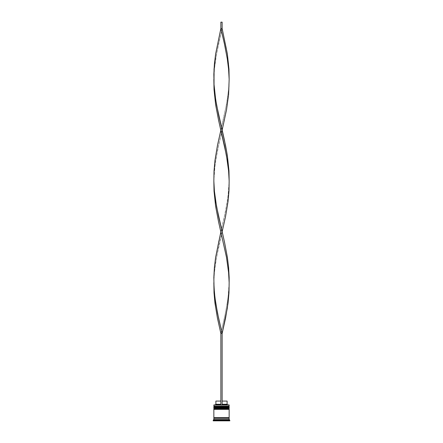 <?xml version="1.0" encoding="UTF-8"?>
<svg xmlns="http://www.w3.org/2000/svg" width="443" height="443" viewBox="0 0 443 443"><rect width="100%" height="100%" fill="white"/><g stroke="black" fill="none" stroke-linecap="round" stroke-linejoin="round"><path stroke-width="0.33" stroke-dasharray="2.21 1.66" d="M214.229 407.455L228.771 407.455L214.229 407.455L228.771 407.455L228.771 406.563L228.771 407.455L221.5 407.455L229.153 407.455L213.847 407.455L228.771 407.455L214.229 407.455L214.229 406.563L228.771 406.563L214.229 406.563L228.771 406.563L214.229 406.563L214.229 407.455M229.153 407.073L213.847 407.073L229.153 407.073M213.847 406.945L229.153 406.945L213.847 406.945M214.229 409.365L228.771 409.365L214.229 409.365L228.771 409.365L228.771 408.474L228.771 409.365L221.5 409.365L229.153 409.365L213.847 409.365L228.771 409.365L214.229 409.365L214.229 408.474L228.771 408.474L214.229 408.474L228.771 408.474L214.229 408.474L214.229 409.365M229.153 408.983L213.847 408.983L229.153 408.983M213.847 408.856L229.153 408.856L213.847 408.856M229.092 418.297L213.847 418.297L229.092 418.297M228.771 417.982L214.229 417.982L228.771 417.982M222.137 404.902L213.975 404.902L222.137 404.902L222.137 401.076L227.115 401.076L222.137 401.076L222.137 404.265L227.115 404.265L222.137 404.265L222.137 404.902L229.025 404.902L220.863 404.902L220.863 404.265L220.863 404.902L215.248 404.902L222.137 404.902L220.863 404.902L220.863 401.076L220.863 404.265L215.885 404.265L220.863 404.265L220.863 404.902L220.863 333.457L220.863 404.902L222.137 404.902L222.137 333.457L222.137 404.902M229.092 417.66L213.847 417.66L229.092 417.66M216.394 419.576L216.394 420.85L215.758 420.85L215.758 419.576L216.394 419.576L215.758 419.576L215.758 420.85L216.394 420.85L216.394 419.576L215.918 419.576L216.394 419.576L216.394 420.85L215.758 420.85L216.394 420.85L216.394 419.576M221.771 419.576L221.771 420.85L226.329 420.85L226.329 419.576L221.771 419.576L226.329 419.576L226.329 420.85L221.771 420.85L221.771 419.576L226.329 419.576L221.771 419.576L226.329 419.576L221.771 419.576L221.771 420.85L226.329 420.85L221.771 420.85L226.329 420.85L221.771 420.85L226.329 420.85L226.329 419.576L221.771 419.576L226.329 419.576L226.329 420.85L221.771 420.85L221.771 419.576M226.606 419.576L226.606 420.85L226.606 419.576L227.242 419.576L226.606 419.576L227.242 419.576L226.606 419.576L226.606 420.85L227.242 420.85L226.606 420.85L227.242 420.85L226.606 420.85L226.606 419.576M221.229 419.576L221.229 420.85L216.671 420.85L216.671 419.576L221.229 419.576L216.671 419.576L221.229 419.576L216.671 419.576L221.229 419.576L216.671 419.576L216.671 420.85L221.229 420.85L216.671 420.85L221.229 420.85L221.229 419.576L221.229 420.85L219.883 420.85L229.795 420.85L213.205 420.85L221.229 420.85L216.671 420.85L216.671 419.576L221.229 419.576L216.671 419.576L216.671 420.85L221.229 420.85L221.229 419.576M221.5 420.85L227.879 420.85L215.121 420.85L227.879 420.85L227.879 419.576L221.5 419.576L221.5 420.85L221.5 419.576L227.879 419.576L227.879 420.85L227.879 419.576L227.879 420.85L215.121 420.85L215.121 419.576L221.5 419.576L221.5 420.85L221.5 419.576L215.121 419.576L215.121 420.85L215.121 419.576L215.121 420.85L221.5 420.85M213.205 420.213L229.795 420.213L213.205 420.213M229.153 419.576L213.847 419.576L229.153 419.576M229.153 408.092L213.847 408.092L229.153 408.092M229.153 406.176L213.847 406.176L229.153 406.176M213.847 405.029L229.153 405.029L213.847 405.029M227.879 419.576L215.121 419.576L227.879 419.576M215.885 401.076L220.863 401.076L220.863 404.265L220.863 401.076L215.885 401.076M220.863 333.457L216.483 313.129L214.39 297.879L213.847 282.634L214.418 272.467L215.68 262.306L218.593 247.061L222.137 231.811L226.517 252.139L228.61 267.389L229.153 282.634L228.029 297.879L225.481 313.129L220.863 333.457L222.137 333.457L220.863 333.457L224.407 318.207L227.32 302.962L228.582 292.801L229.153 282.634M213.847 180.993L214.024 170.826L215.636 155.582L218.526 140.337L226.462 104.758L228.582 89.514L229.153 79.352L228.976 89.514L227.364 104.758L224.474 120.009L217.519 150.498L214.971 165.748L213.847 180.993L214.418 170.826L215.68 160.665L218.593 145.415L222.137 130.17M229.153 180.993L228.976 191.154L227.364 206.405L224.474 221.65L216.538 257.222L214.418 272.467L213.847 282.634L214.024 272.467L215.636 257.222L218.526 241.978L225.481 211.483L228.029 196.238L229.153 180.993L228.582 191.154L227.32 201.321L224.407 216.566L220.863 231.811M222.137 28.529L222.137 22.15L222.137 28.529L226.517 48.857L228.61 64.102L229.153 79.352L228.582 89.514L227.32 99.681L224.407 114.925L220.863 130.17L216.483 109.842L214.39 94.597L213.842 84.43L214.418 69.186L216.538 53.941L222.137 28.529L220.863 28.529L220.863 22.15L220.863 28.529L222.137 28.529L218.593 43.774L215.68 59.024L214.418 69.186L213.847 79.352M222.137 22.15L220.863 22.15L222.137 22.15M227.242 419.576L227.242 420.85"/><path stroke-width="0.66" d="M228.771 406.563L214.229 406.563A0.382 0.382 0 0 0 213.847 406.945L229.153 406.945A0.382 0.382 0 0 0 228.771 406.563L214.229 406.563L228.771 406.563A0.382 0.382 0 0 1 229.153 406.945L213.847 407.073A0.382 0.382 0 0 0 214.229 407.455A0.382 0.382 0 0 1 213.847 407.073L229.153 407.073L213.847 406.945A0.382 0.382 0 0 1 214.229 406.563L213.847 406.176L214.229 406.563L228.771 406.563L229.153 406.176L213.847 406.176L229.153 406.176L229.025 404.902L213.847 405.029L229.153 405.029L229.153 406.176L228.771 406.563M228.771 407.455A0.382 0.382 0 0 0 229.153 407.073L229.153 407.073A0.382 0.382 0 0 1 228.771 407.455M228.771 408.474L214.229 408.474A0.382 0.382 0 0 0 213.847 408.856L229.153 408.856A0.382 0.382 0 0 0 228.771 408.474L214.229 408.474L228.771 408.474A0.382 0.382 0 0 1 229.153 408.856L213.847 408.983A0.382 0.382 0 0 0 214.229 409.365A0.382 0.382 0 0 1 213.847 408.983L229.153 408.983L213.847 408.856A0.382 0.382 0 0 1 214.229 408.474L213.847 408.092L214.229 408.474L228.771 408.474L229.153 408.092L213.847 408.092L229.153 408.092L229.153 407.455L213.847 407.455L213.847 408.092L213.847 407.455L229.153 407.455L228.771 408.474M228.771 409.365A0.382 0.382 0 0 0 229.153 408.983L229.153 408.983A0.382 0.382 0 0 1 228.771 409.365M213.908 418.297A0.321 0.321 0 0 0 214.229 417.982L228.771 417.982A0.321 0.321 0 0 0 229.092 418.297A0.321 0.321 0 0 1 228.771 417.982A0.321 0.321 0 0 1 229.092 417.66A0.321 0.321 0 0 0 228.771 417.982L214.229 417.982A0.321 0.321 0 0 1 213.908 418.297M213.975 404.902L213.847 406.176L213.975 404.902L220.863 404.902L213.975 404.902M229.795 420.213L229.153 419.576L213.847 419.576L213.205 420.213L229.795 420.213L213.205 420.213L213.205 420.85L229.795 420.85L229.795 420.213L229.795 420.85L213.205 420.85L213.205 420.213L213.847 419.576L229.153 419.576L229.153 418.297L213.847 418.297L213.847 419.576L213.847 418.297L229.153 418.297L229.153 419.576L229.795 420.213M229.153 417.66L229.153 409.365L213.847 409.365L213.847 417.66L229.153 417.66L213.847 417.66L213.847 409.365L229.153 409.365L229.153 417.66M213.908 417.66A0.321 0.321 0 0 1 214.229 417.982A0.321 0.321 0 0 0 213.908 417.66M227.115 401.076L227.115 404.265L227.752 404.902L227.115 404.265L222.137 404.265L227.115 404.265L227.115 401.076L222.137 401.076L227.115 401.076M220.863 404.265L215.885 404.265L220.863 404.265M220.863 401.076L215.885 401.076L220.863 401.076M229.153 282.634L228.976 292.801L228.067 302.962L225.542 318.207L222.137 333.457L218.593 318.207L215.68 302.962L214.418 292.801L213.847 282.634L214.024 292.801L214.933 302.962L217.458 318.207L220.863 333.457L220.863 404.902L222.137 404.902L222.137 333.457L222.137 404.902L220.863 404.902L220.863 333.457L222.137 333.457L227.364 308.046L228.976 292.801L229.153 282.634L228.582 272.467L226.462 257.222L218.526 221.65L215.636 206.405L214.024 191.154L213.847 180.993L214.024 191.154L215.636 206.405L218.526 221.65L226.462 257.222L228.582 272.467L229.153 282.634L229.158 277.551L228.61 267.389L227.364 257.222L224.474 241.978L216.538 206.405L214.418 191.154L213.847 180.993M229.153 79.352L228.976 69.186L227.364 53.941L222.137 28.529L220.863 28.529L224.407 43.774L227.32 59.024L228.582 69.186L229.153 79.352M222.137 130.17L226.517 109.842L228.61 94.597L229.153 79.352L228.582 69.186L227.32 59.024L224.407 43.774L220.863 28.529L215.636 53.941L214.39 64.102L213.842 74.269L214.041 84.43L215.68 99.681L218.593 114.925L225.542 145.415L227.364 155.582L228.976 170.826L229.153 180.993L228.976 170.826L227.364 155.582L224.474 140.337L216.538 104.758L214.971 94.597L214.041 84.43L214.024 69.186L215.636 53.941L220.863 28.529L220.863 22.15L220.863 28.529L222.137 28.529L222.137 22.15L222.137 28.529M220.863 231.811L215.636 257.222L214.39 267.389L213.842 277.551L214.041 287.717L214.971 297.879L217.519 313.129L222.137 333.457L220.863 333.457M213.847 79.352L214.024 89.514L215.636 104.758L218.526 120.009L226.462 155.582L228.582 170.826L229.153 180.993M222.137 231.811L225.542 216.566L228.067 201.321L228.976 191.154L229.153 180.993L228.582 170.826L227.32 160.665L224.407 145.415L220.863 130.17L217.458 145.415L214.933 160.665L214.024 170.826L213.847 180.993L214.418 191.154L215.68 201.321L218.593 216.566L222.137 231.811M220.863 22.15L222.137 22.15L220.863 22.15M215.885 401.076L215.885 404.265L215.248 404.902"/></g></svg>
